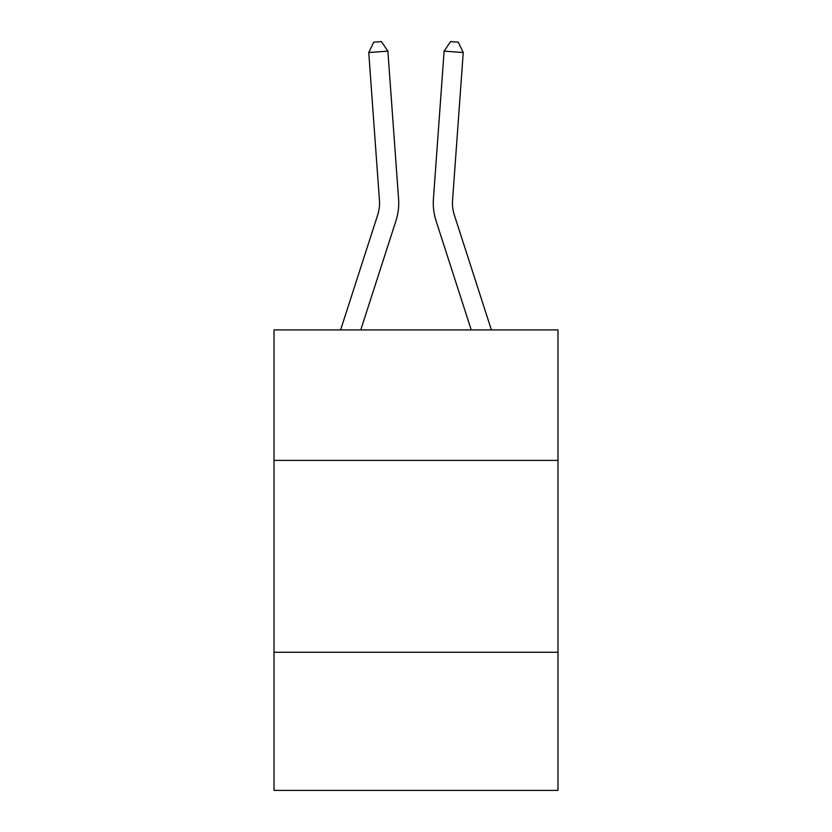 <?xml version="1.0" encoding="UTF-8"?>
<svg xmlns="http://www.w3.org/2000/svg" width="832" height="832" viewBox="0 0 832 832"><rect width="100%" height="100%" fill="white"/><g stroke="black" fill="none" stroke-linecap="round" stroke-linejoin="round"><path stroke-width="1.25" d="M274.019 460.387L557.981 460.387L557.981 329.909L274.019 329.909L274.019 790.4L557.981 790.4L557.981 652.257L274.019 652.257M557.981 652.257L557.981 460.387M398.58 198.973L387.889 51.137L398.58 198.973A57.564 57.564 0 0 1 395.959 220.782L360.776 329.909M340.621 329.909L377.697 214.895A38.376 38.376 0 0 0 379.444 200.356L368.753 52.52L373.776 42.151L381.43 41.6L387.889 51.137L368.753 52.52M491.379 329.909L454.303 214.895A38.376 38.376 0 0 1 452.556 200.356L463.247 52.52L444.111 51.137L433.42 198.973A57.564 57.564 0 0 0 436.041 220.782L471.224 329.909M377.697 214.895A38.376 38.376 0 0 0 379.444 200.356A38.376 38.376 0 0 1 377.697 214.895A38.376 38.376 0 0 0 379.444 200.356A38.376 38.376 0 0 1 377.697 214.895A38.376 38.376 0 0 0 379.444 200.356A38.376 38.376 0 0 1 377.697 214.895A38.376 38.376 0 0 0 379.444 200.356A38.376 38.376 0 0 1 377.697 214.895A38.376 38.376 0 0 0 379.444 200.356A38.376 38.376 0 0 1 377.697 214.895A38.376 38.376 0 0 0 379.444 200.356A38.376 38.376 0 0 1 377.697 214.895A38.376 38.376 0 0 0 379.444 200.356A38.376 38.376 0 0 1 377.697 214.895A38.376 38.376 0 0 0 379.444 200.356A38.376 38.376 0 0 1 377.697 214.895A38.376 38.376 0 0 0 379.444 200.356A38.376 38.376 0 0 1 377.697 214.895A38.376 38.376 0 0 0 379.444 200.356A38.376 38.376 0 0 1 377.697 214.895A38.376 38.376 0 0 0 379.444 200.356A38.376 38.376 0 0 1 377.697 214.895A38.376 38.376 0 0 0 379.444 200.356M463.247 52.52L458.224 42.151L450.57 41.6L444.111 51.137L433.42 198.973"/></g></svg>
